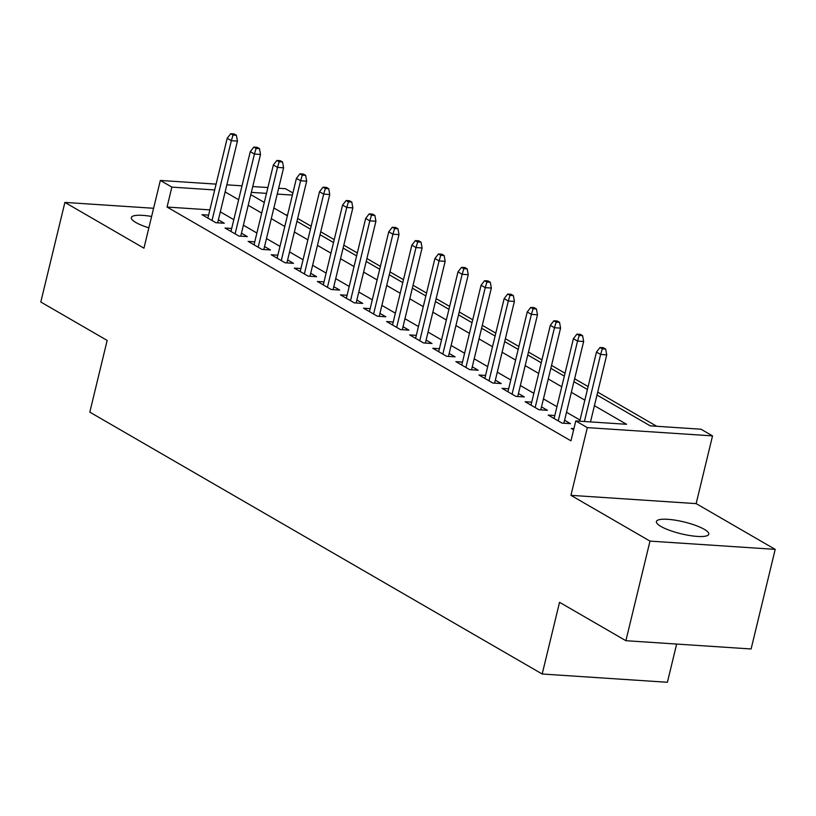 <?xml version="1.0" encoding="UTF-8"?>
<svg xmlns="http://www.w3.org/2000/svg" width="816" height="816" viewBox="0 0 816 816"><rect width="100%" height="100%" fill="white"/><g stroke="black" fill="none" stroke-linecap="round" stroke-linejoin="round"><path stroke-width="1.22" d="M704.249 529.298A26.928 6.089 13.6 0 0 675.546 520.231A26.928 6.089 13.6 0 0 656.411 521.536A26.928 6.089 13.6 0 0 660.929 526.442A26.928 6.089 13.6 0 0 689.632 535.51A26.928 6.089 13.6 0 0 708.767 534.205A26.928 6.089 13.6 0 0 704.249 529.298M151.613 216.475A26.928 6.089 13.6 0 0 131.325 217.586A26.928 6.089 13.6 0 0 135.844 222.482A26.928 6.089 13.6 0 0 148.869 227.848M597.006 395.036L650.23 425.85L700.995 429.206L712.531 435.887L587.326 427.615L575.78 420.934L626.545 424.289L594.425 405.695M696.15 503.615L570.935 495.343L649.995 541.11L625.892 640.703L751.108 648.975L775.2 549.372L696.15 503.615L712.531 435.887M676.648 644.059L667.396 682.278L542.191 674.006L89.811 412.141L107.161 340.425L40.8 302.012L64.892 202.409L143.942 248.176L160.334 180.448L216.097 184.13M278.644 188.261L285.539 188.71L292.893 192.974M656.707 426.278L597.71 392.129M588.122 386.58L574.627 378.767M565.039 373.218L551.545 365.405M541.967 359.856L528.462 352.043M518.884 346.494L505.379 338.681M495.802 333.132L482.307 325.319M472.719 319.77L459.224 311.957M449.636 306.418L436.142 298.605M426.554 293.056L413.059 285.243M403.481 279.694L389.977 271.881M380.399 266.332L366.904 258.519M357.316 252.97L343.822 245.157M334.234 239.608L320.739 231.795M311.151 226.246L297.656 218.433M649.995 541.11L775.2 549.372M153.602 208.274L64.892 202.409M573.923 428.624L571.261 428.451L573.638 429.818M554.809 415.528L548.189 415.089L562.03 423.106L570.496 423.667L564.59 420.25M531.726 402.166L525.106 401.727L538.948 409.744L547.414 410.305L541.508 406.888M508.643 388.804L502.024 388.365L515.875 396.382L524.331 396.943L518.425 393.526M485.561 375.442L478.941 375.003L492.793 383.02L501.248 383.581L495.353 380.164M462.488 362.08L455.858 361.641L469.71 369.658L478.166 370.219L472.27 366.802M439.406 348.718L432.786 348.279L446.627 356.296L455.093 356.857L449.188 353.44M416.323 335.356L409.703 334.927L423.545 342.944L432.011 343.495L426.105 340.078M393.241 322.004L386.621 321.565L400.472 329.582L408.928 330.133L403.022 326.716M370.158 308.642L363.538 308.203L377.39 316.22L385.846 316.781L379.95 313.364M347.086 295.28L340.456 294.841L354.307 302.858L362.763 303.419L356.867 300.002M324.003 281.918L317.373 281.479L331.225 289.496L339.691 290.057L333.785 286.64M300.92 268.556L294.301 268.117L308.142 276.134L316.608 276.695L310.702 273.278M277.838 255.194L271.218 254.755L285.07 262.772L293.525 263.333L287.62 259.916M254.755 241.832L248.135 241.393L261.987 249.41L270.443 249.971L264.537 246.554M231.683 228.48L225.053 228.041L238.904 236.059L247.36 236.609L241.465 233.192M287.558 215.006L285.784 214.883M209.865 209.875L167.056 207.04L570.965 440.854L575.78 420.934M580.023 420.067L566.528 412.253M556.94 406.705L543.446 398.891M533.858 393.343L520.363 385.529M510.775 379.981L497.281 372.167M487.703 366.629L474.198 358.816M464.62 353.267L451.126 345.454M441.538 339.905L428.043 332.092M418.455 326.543L404.96 318.73M395.372 313.181L381.878 305.368M372.3 299.819L358.795 292.006M349.217 286.457L335.713 278.644M326.135 273.095L312.64 265.282M303.052 259.743L289.558 251.93M279.97 246.381L266.475 238.568M256.897 233.019L243.392 225.206M233.815 219.657L220.31 211.844M208.6 215.118L201.97 214.679L215.822 222.697L224.288 223.247L218.382 219.83M570.935 495.343L587.326 427.615M167.056 207.04L171.87 187.119L160.334 180.448M625.892 640.703L559.541 602.3L542.191 674.006M250.787 194.626L264.292 202.439M273.87 207.988L287.375 215.801M296.953 221.35L310.447 229.163M320.035 234.712L333.53 242.525M343.118 248.074L356.612 255.887M366.19 261.436L379.695 269.249M389.273 274.788L402.778 282.601M412.355 288.15L425.85 295.963M435.438 301.512L448.933 309.325M458.521 314.874L472.015 322.687M481.603 328.236L495.098 336.049M504.676 341.598L518.18 349.411M527.758 354.96L541.253 362.773M550.841 368.322L564.335 376.135M573.923 381.674L587.418 389.487M292.383 195.085L277.236 194.086M266.485 193.372L251.338 192.372M226.848 184.834L241.995 185.834M252.746 186.548L267.893 187.547M214.69 189.955L171.87 187.119M584.837 400.146L571.343 392.333M561.765 386.784L548.26 378.971M538.682 373.422L525.178 365.609M515.6 360.06L502.105 352.247M492.517 346.708L479.023 338.895M469.435 333.346L455.94 325.533M446.352 319.984L432.857 312.171M423.28 306.622L409.775 298.809M400.197 293.26L386.702 285.447M377.114 279.898L363.62 272.085M354.032 266.536L340.537 258.723M330.949 253.184L317.455 245.361M307.877 239.822L294.372 232.009M284.794 226.46L271.289 218.647M261.712 213.098L248.217 205.285M238.629 199.736L225.134 191.923M217.658 222.819L237.436 141.086L231.336 140.678L212.027 220.504M233.029 135.058L236.405 135.283L234.1 133.946L230.714 133.722L233.029 135.058L231.336 140.678L227.185 138.281L207.876 218.096M237.436 141.086L236.405 135.283M230.714 133.722L227.185 138.281M240.74 236.171L260.508 154.448L254.419 154.04L235.11 233.855M256.102 148.42L259.488 148.645L257.183 147.308L253.796 147.084L256.102 148.42L254.419 154.04L250.267 151.643L230.959 231.458M260.508 154.448L259.488 148.645M253.796 147.084L250.267 151.643M263.823 249.533L283.591 167.81L277.501 167.402L258.193 247.217M279.184 161.782L282.571 162.007L280.265 160.67L276.879 160.446L279.184 161.782L277.501 167.402L273.35 164.995L254.041 244.81M283.591 167.81L282.571 162.007M276.879 160.446L273.35 164.995M286.906 262.895L306.673 181.162L300.584 180.764L281.275 260.579M302.267 175.144L305.653 175.369L303.338 174.032L299.962 173.808L302.267 175.144L300.584 180.764L296.432 178.357L277.124 258.172M306.673 181.162L305.653 175.369M299.962 173.808L296.432 178.357M309.978 276.257L329.756 194.524L323.666 194.126L304.358 273.941M325.349 188.506L328.736 188.72L326.42 187.384L323.034 187.17L325.349 188.506L323.666 194.126L319.505 191.719L300.196 271.534M329.756 194.524L328.736 188.72M323.034 187.17L319.505 191.719M333.061 289.619L352.838 207.886L346.749 207.488L327.43 287.303M348.432 201.858L351.808 202.082L349.503 200.746L346.117 200.522L348.432 201.858L346.749 207.488L342.587 205.081L323.279 284.896M352.838 207.886L351.808 202.082M346.117 200.522L342.587 205.081M356.143 302.981L375.921 221.248L369.821 220.85L350.513 300.665M371.504 215.22L374.891 215.444L372.586 214.108L369.199 213.884L371.504 215.22L369.821 220.85L365.67 218.443L346.361 298.258M375.921 221.248L374.891 215.444M369.199 213.884L365.67 218.443M379.226 316.343L398.993 234.61L392.904 234.212L373.595 314.027M394.587 228.582L397.973 228.806L395.668 227.47L392.282 227.246L394.587 228.582L392.904 234.212L388.753 231.805L369.444 311.62M398.993 234.61L397.973 228.806M392.282 227.246L388.753 231.805M402.308 329.705L422.076 247.972L415.987 247.564L396.678 327.379M417.67 241.944L421.056 242.168L418.741 240.832L415.364 240.608L417.67 241.944L415.987 247.564L411.835 245.167L392.527 324.982M422.076 247.972L421.056 242.168M415.364 240.608L411.835 245.167M425.381 343.057L445.159 261.334L439.069 260.926L419.761 340.741M440.752 255.306L444.139 255.53L441.823 254.194L438.447 253.97L440.752 255.306L439.069 260.926L434.908 258.519L415.599 338.344M445.159 261.334L444.139 255.53M438.447 253.97L434.908 258.519M448.463 356.419L468.241 274.696L462.152 274.288L442.833 354.103M463.835 268.668L467.211 268.892L464.906 267.556L461.519 267.332L463.835 268.668L462.152 274.288L457.99 271.881L438.682 351.696M468.241 274.696L467.211 268.892M461.519 267.332L457.99 271.881M471.546 369.781L491.324 288.048L485.224 287.65L465.916 367.465M486.907 282.03L490.294 282.254L487.988 280.918L484.602 280.694L486.907 282.03L485.224 287.65L481.073 285.243L461.764 365.058M491.324 288.048L490.294 282.254M484.602 280.694L481.073 285.243M494.629 383.143L514.396 301.41L508.307 301.012L488.998 380.827M509.99 295.382L513.376 295.606L511.071 294.27L507.685 294.046L509.99 295.382L508.307 301.012L504.155 298.605L484.847 378.42M514.396 301.41L513.376 295.606M507.685 294.046L504.155 298.605M517.711 396.505L537.479 314.772L531.389 314.374L512.081 394.189M533.072 308.744L536.459 308.968L534.154 307.632L530.767 307.408L533.072 308.744L531.389 314.374L527.238 311.967L507.929 391.782M537.479 314.772L536.459 308.968M530.767 307.408L527.238 311.967M540.794 409.867L560.561 328.134L554.472 327.736L535.163 407.551M556.155 322.106L559.541 322.33L557.226 320.994L553.85 320.77L556.155 322.106L554.472 327.736L550.321 325.329L531.002 405.144M560.561 328.134L559.541 322.33M553.85 320.77L550.321 325.329M563.866 423.229L583.644 341.496L577.555 341.088L558.246 420.913M579.238 335.468L582.614 335.692L580.309 334.356L576.922 334.132L579.238 335.468L577.555 341.088L573.393 338.691L554.084 418.506M583.644 341.496L582.614 335.692M576.922 334.132L573.393 338.691M590.498 421.903L606.727 354.858L600.627 354.45L584.409 421.505M602.31 348.83L605.696 349.054L603.391 347.718L600.005 347.494L602.31 348.83L600.627 354.45L596.476 352.053L579.748 421.199M606.727 354.858L605.696 349.054M600.005 347.494L596.476 352.053"/></g></svg>
